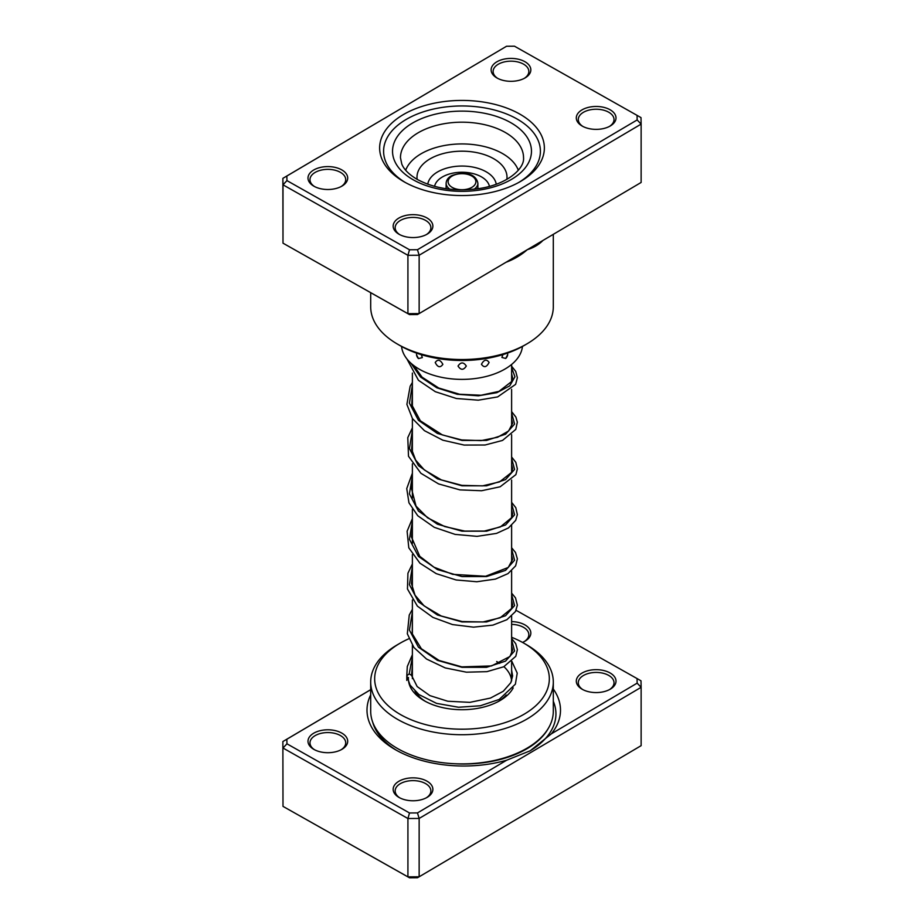 <?xml version="1.0" encoding="UTF-8"?>
<svg xmlns="http://www.w3.org/2000/svg" width="924" height="924" viewBox="0 0 924 924"><rect width="100%" height="100%" fill="white"/><g stroke="black" fill="none" stroke-linecap="round" stroke-linejoin="round"><path stroke-width="1.39" d="M370.697 689.708L286.856 739.223L286.948 743.808L409.517 812.97L417.463 812.924L506.675 760.209A96.754 55.856 180 0 1 396.119 750.103A96.754 55.856 180 0 1 395.333 749.653A96.754 55.856 180 0 1 370.697 694.86M582.282 689.316A19.854 11.458 180 0 1 582.12 689.223A19.854 11.458 180 0 1 582.039 673.065A19.854 11.458 180 0 1 610.025 672.926A19.854 11.458 180 0 1 610.186 689.223A19.854 11.458 180 0 1 582.282 689.316M609.447 689.627A17.868 10.314 0 0 0 614.021 682.744A17.868 10.314 0 0 0 608.639 675.363A17.868 10.314 0 0 0 589.223 673.238A17.868 10.314 0 0 0 578.285 682.744A17.868 10.314 0 0 0 582.859 689.627M511.619 621.609A19.854 11.458 180 0 1 524.855 624.867A19.854 11.458 180 0 1 525.017 641.164A19.854 11.458 180 0 1 522.487 642.399M524.278 641.568A17.868 10.314 0 0 0 528.84 634.684A17.868 10.314 0 0 0 523.469 627.304A17.868 10.314 0 0 0 511.619 624.381M399.145 797.504A19.854 11.458 180 0 1 398.983 797.412A19.854 11.458 180 0 1 398.902 781.254A19.854 11.458 180 0 1 426.888 781.115A19.854 11.458 180 0 1 427.061 797.412A19.854 11.458 180 0 1 399.145 797.504M426.322 797.816A17.868 10.314 0 0 0 430.884 790.932A17.868 10.314 0 0 0 425.502 783.552A17.868 10.314 0 0 0 406.086 781.427A17.868 10.314 0 0 0 395.16 790.932A17.868 10.314 0 0 0 399.722 797.816M313.975 749.445A19.854 11.458 180 0 1 313.813 749.352A19.854 11.458 180 0 1 313.733 733.194A19.854 11.458 180 0 1 341.718 733.055A19.854 11.458 180 0 1 341.88 749.352A19.854 11.458 180 0 1 313.975 749.445M341.141 749.757A17.868 10.314 0 0 0 345.715 742.873A17.868 10.314 0 0 0 340.332 735.492A17.868 10.314 0 0 0 320.917 733.367A17.868 10.314 0 0 0 309.979 742.873A17.868 10.314 0 0 0 314.553 749.757M513.213 687.895A53.592 30.942 180 0 1 499.896 700.646A53.592 30.942 180 0 1 424.543 700.9A53.592 30.942 180 0 1 424.104 700.646A53.592 30.942 180 0 1 408.454 677.488M414.98 691.164A49.619 28.656 0 0 0 425.56 701.466M408.87 638.75A87.341 50.427 0 0 0 400.242 643.116A87.341 50.427 0 0 0 400.958 714.829A87.341 50.427 0 0 0 524.104 714.217A87.341 50.427 0 0 0 523.758 643.116A87.341 50.427 0 0 0 523.042 642.711A87.341 50.427 0 0 0 511.619 637.283M523.758 643.116L526.564 644.744A91.303 52.714 180 0 1 553.303 682.016A91.303 52.714 180 0 1 497.424 730.595A91.303 52.714 180 0 1 398.186 719.715A91.303 52.714 180 0 1 370.697 682.016A91.303 52.714 180 0 1 397.436 644.744L400.242 643.116M370.697 682.016L370.697 711.191A91.303 52.714 0 0 0 398.186 748.89A91.303 52.714 0 0 0 497.424 759.771A91.303 52.714 0 0 0 553.303 711.191L553.303 682.016M553.303 689.027A96.754 55.856 180 0 1 551.409 733.795L637.144 683.148L637.052 678.562L516.1 610.314M286.856 739.223L282.871 741.545L282.998 806.375L407.923 876.864L419.149 876.784L641.129 745.656L641.129 687.306L419.149 818.445L419.149 876.784L417.463 877.742L409.517 877.8L282.998 806.375L282.871 741.545L370.697 689.662M417.463 812.924L419.149 818.445L407.923 818.514L407.923 876.864L409.517 877.8M409.517 812.97L407.923 818.514L282.998 748.024L286.948 743.808M637.052 678.562L641.002 680.826L641.129 687.306L637.144 683.148M498.44 701.466A49.619 28.656 0 0 0 506.202 695.033M511.584 680.942A49.619 28.656 0 0 0 503.915 666.678M499.665 663.363A49.619 28.656 0 0 0 496.685 661.526M506.675 760.209L530.237 750.762L551.409 733.795M519.577 113.975A82.375 47.563 180 0 1 520.247 181.612A82.375 47.563 180 0 1 404.423 181.993A82.375 47.563 180 0 1 403.753 181.612A82.375 47.563 180 0 1 403.418 114.553A82.375 47.563 180 0 1 519.577 113.975M518.814 182.421A78.401 45.264 0 0 0 540.401 151.224A78.401 45.264 0 0 0 516.805 118.85A78.401 45.264 0 0 0 431.577 109.506A78.401 45.264 0 0 0 383.599 151.224A78.401 45.264 0 0 0 405.186 182.421A78.401 45.264 180 0 1 383.599 151.224A78.401 45.264 180 0 1 431.577 109.506A78.401 45.264 180 0 1 516.805 118.85A78.401 45.264 180 0 1 540.401 151.224A78.401 45.264 180 0 1 518.814 182.421M341.718 169.854A19.854 11.458 180 0 1 341.88 186.151A19.854 11.458 180 0 1 313.975 186.244A19.854 11.458 180 0 1 313.813 186.151A19.854 11.458 180 0 1 313.733 169.993A19.854 11.458 180 0 1 341.718 169.854M341.141 186.556A17.868 10.314 0 0 0 345.715 179.672A17.868 10.314 0 0 0 340.332 172.291A17.868 10.314 0 0 0 320.917 170.166A17.868 10.314 0 0 0 309.979 179.672A17.868 10.314 0 0 0 314.553 186.556M524.855 61.665A19.854 11.458 180 0 1 525.017 77.963A19.854 11.458 180 0 1 497.112 78.055A19.854 11.458 180 0 1 496.939 77.963A19.854 11.458 180 0 1 496.869 61.804A19.854 11.458 180 0 1 524.855 61.665M524.278 78.367A17.868 10.314 0 0 0 528.84 71.483A17.868 10.314 0 0 0 523.469 64.103A17.868 10.314 0 0 0 504.054 61.977A17.868 10.314 0 0 0 493.116 71.483A17.868 10.314 0 0 0 497.678 78.367M610.025 109.725A19.854 11.458 180 0 1 610.186 126.022A19.854 11.458 180 0 1 582.282 126.114A19.854 11.458 180 0 1 582.12 126.022A19.854 11.458 180 0 1 582.039 109.864A19.854 11.458 180 0 1 610.025 109.725M609.447 126.426A17.868 10.314 0 0 0 614.021 119.543A17.868 10.314 0 0 0 608.639 112.174A17.868 10.314 0 0 0 589.223 110.037A17.868 10.314 0 0 0 578.285 119.543A17.868 10.314 0 0 0 582.859 126.426M426.888 217.914A19.854 11.458 180 0 1 427.061 234.211A19.854 11.458 180 0 1 399.145 234.303A19.854 11.458 180 0 1 398.983 234.211A19.854 11.458 180 0 1 398.902 218.052A19.854 11.458 180 0 1 426.888 217.914M426.322 234.615A17.868 10.314 0 0 0 430.884 227.731A17.868 10.314 0 0 0 425.502 220.351A17.868 10.314 0 0 0 406.086 218.226A17.868 10.314 0 0 0 395.16 227.731A17.868 10.314 0 0 0 399.722 234.615M526.564 344.086L523.758 345.715A87.341 50.427 180 0 1 400.958 346.119A87.341 50.427 180 0 1 400.242 345.715L397.436 344.086A91.303 52.714 0 0 0 398.186 344.513A91.303 52.714 0 0 0 526.564 344.086A91.303 52.714 0 0 0 553.303 306.814L553.303 234.338M370.697 292.689L370.697 306.814A91.303 52.714 0 0 0 397.436 344.086M637.052 115.361L641.002 117.625L641.129 124.105L419.149 255.243L407.923 255.313L282.998 184.823L282.998 243.174L282.871 178.344L506.537 46.258L286.856 176.022L286.948 180.607L409.517 249.769L417.463 249.723L637.144 119.947L637.052 115.361L514.483 46.2L506.537 46.258M409.517 314.599L407.923 313.663L419.149 313.582L417.463 314.541L409.517 314.599L282.998 243.174L407.923 313.663L407.923 255.313L409.517 249.769M417.463 249.723L419.149 255.243L419.149 313.582L641.129 182.455L641.129 124.105L637.144 119.947M286.948 180.607L282.998 184.823L282.871 178.344L286.856 176.022M542.815 240.54A3.973 2.864 -137.7 0 0 542.804 240.598C538.611 244.802 533.448 247.817 527.304 249.665C521.171 255.07 514.183 259.228 506.352 262.139A91.303 52.714 180 0 1 506.121 262.208M502.864 354.62L501.905 357.449L505.705 358.466L507.692 354.701L507.576 353.072M481.45 364.264C484.061 367.937 486.602 367.325 489.085 362.427C486.59 358.928 484.049 359.54 481.45 364.264M458.027 366.043C460.787 370.328 463.548 370.328 466.297 366.031C463.548 361.931 460.787 361.931 458.027 366.043M435.216 362.508C437.71 367.406 440.263 368.006 442.862 364.333C440.251 359.609 437.699 358.997 435.216 362.508M416.666 353.153L416.528 354.897L418.491 358.581L422.337 357.576L421.344 354.677M401.559 346.454A60.545 34.95 0 0 0 402.194 349.861A60.545 34.95 0 0 0 464.968 379.337A60.545 34.95 0 0 0 522.441 346.454M518.583 169.924A60.545 34.95 0 0 0 517.556 168.457M406.445 168.457A60.545 34.95 0 0 0 405.417 169.924M449.838 189.212A15.881 9.171 180 0 1 446.119 183.322L446.119 188.184A15.881 9.171 0 0 0 446.153 188.739M518.306 170.259A57.565 33.229 0 0 0 423.943 152.229A57.565 33.229 0 0 0 405.694 170.259M506.837 179.383A44.999 25.976 0 0 0 482.259 153.962A44.999 25.976 0 0 0 432.259 157.669A44.999 25.976 0 0 0 417.163 179.383M477.847 188.739A15.881 9.171 0 0 0 477.881 188.184L477.881 183.322A15.881 9.171 180 0 1 474.162 189.212M511.861 661.376L517.232 673.122L515.384 684.176L499.191 699.445L480.295 705.786L458.523 707.253L436.555 703.372L418.872 694.525L410.06 685.077L406.791 675.756L409.182 673.896L411.503 675.282L417.174 686.578L429.868 695.61L447.759 701.235L469.877 702.356L490.494 698.059L503.291 691.256L510.833 682.651L512.612 675.918L511.619 670.189M407.507 678.932A2.379 1.94 172.2 0 0 406.791 680.422L406.803 675.49M548.336 728.331A88.808 51.27 180 0 1 454.596 763.732M396.974 750.588A92.204 53.234 180 0 1 372.603 721.898M553.303 701.235A92.204 53.234 180 0 1 529.579 751.131M505.012 132.305A61.538 35.528 0 0 0 438.126 124.971A61.538 35.528 0 0 0 400.462 157.715L401.801 164.091C403.973 169.519 409.159 174.659 417.348 179.475C434.858 188.75 455.52 191.765 479.337 188.519C506.687 184.569 524.728 168.838 523.538 157.715A61.538 35.528 0 0 0 505.012 132.305M413.444 179.914A69.473 40.113 180 0 1 412.312 123.192A69.473 40.113 180 0 1 510.556 122.545A69.473 40.113 180 0 1 511.688 179.268A69.473 40.113 180 0 1 413.444 179.914M452.818 175.687A13.895 8.027 0 0 0 451.57 187.006A13.895 8.027 0 0 0 471.182 187.722A13.895 8.027 0 0 0 472.43 176.403A13.895 8.027 0 0 0 452.818 175.687M496.234 184.211A34.361 19.843 0 0 0 474.809 167.487A34.361 19.843 0 0 0 439.281 171.009A34.361 19.843 0 0 0 427.766 184.211M489.431 186.359A27.604 15.939 0 0 0 471.898 173.308A27.604 15.939 0 0 0 443.751 176.23A27.604 15.939 0 0 0 434.569 186.359M409.182 673.896L412.381 657.391M511.619 639.928L514.587 650.958L505.555 661.122L486.578 667.313L462 667.324L437.41 660.348L418.445 647.193L409.413 630.053L412.381 612.046M511.619 594.548L514.587 605.578L505.555 615.742L486.578 621.933L462 621.944L437.41 614.968L418.445 601.813L409.413 584.673L412.381 566.666M511.619 549.156L514.587 560.198L505.555 570.362L486.59 576.553L462 576.564L437.422 569.588L418.445 556.433L409.413 539.293L412.381 521.298M511.619 503.776L514.599 514.818L505.555 524.982L486.59 531.173L462 531.184L437.422 524.208L418.445 511.053L409.413 493.913L412.381 475.918M511.619 458.408L514.587 469.438L505.555 479.602L486.578 485.793L462 485.805L437.422 478.828L418.445 465.673L409.413 448.533L412.381 430.538M511.619 413.028L514.587 424.058L505.555 434.222L486.578 440.425L462 440.425L437.41 433.448L418.445 420.293L409.401 403.153L412.381 385.146M511.619 367.648L514.945 376.853L509.736 385.839L496.846 392.677L478.355 395.818L457.218 394.271L436.867 387.814L420.547 377.027L410.903 363.167M511.619 364.449L511.619 381.716M511.619 389.327L511.619 427.096M511.619 434.707L511.619 472.476M511.619 480.076L511.619 517.856M511.619 525.456L511.619 563.247M511.619 570.836L511.619 608.616M511.619 616.216L511.619 653.996M511.619 661.596L511.619 680.849M412.381 373.077L412.381 407.415M412.381 418.457L412.381 452.795M412.381 463.836L412.381 498.175M412.381 509.216L412.381 543.555M412.381 554.596L412.381 588.934M412.381 599.976L412.381 634.326M412.381 645.356L412.381 678.643M505.705 358.466A6.353 6.353 0 0 0 507.692 354.701M416.528 354.897A6.353 6.353 0 0 0 418.491 358.581M446.119 183.322C446.35 179.937 448.29 177.35 451.917 175.537C468.272 169.912 476.784 176.253 477.881 183.322M411.55 675.479L412.381 665.603M511.619 646.095L512.612 650.046L509.956 656.49L491.556 665.927L461.838 666.874L439.154 660.487L421.356 648.74L412.196 633.656L412.381 620.397M511.619 600.716L512.612 604.712L511.746 608.373L500.115 617.798L482.952 621.967L462.081 621.529L441.222 615.996L424.081 605.855L415.026 595.206L411.434 583.518L412.381 575.017M511.619 555.336L512.612 559.401L508.246 567.463L485.608 576.264L452.725 574.347L433.98 567.197L419.75 556.306L411.388 536.809L412.381 529.637M511.619 509.956L512.612 513.929L511.769 517.556L500.311 526.957L484.28 531.057L464.714 531.092L444.733 526.564L427.523 517.775L416.043 506.121L411.515 488.692L412.381 484.257M511.619 464.576L512.612 468.468L511.7 472.314L499.572 481.889L482.501 485.874L461.908 485.366L441.372 479.914L424.393 469.981L415.684 460.164L411.642 449.364L412.381 438.888M511.619 419.196L512.612 423.261L508.604 431L497.609 437.26L481.127 440.621L461.746 439.951L442.423 434.95L420.339 420.801L411.757 404.747L412.381 393.508M511.619 373.816L512.612 377.789L511.757 381.439L498.937 391.383L481.023 395.241L459.644 394.259L438.715 388.011L422.083 377.165L413.582 365.407M412.381 672.095L411.573 675.583M412.381 662.727L410.718 664.98M406.791 675.756L407.299 666.504L412.381 654.758M511.619 638.496L515.742 643.681L517.371 649.688L515.788 656.306L503.753 666.758L486.925 671.656L466.412 672.187L445.229 667.913L426.518 659.02L413.917 647.505L407.322 633.772L409.251 615.049L412.381 609.355M511.619 593.116L515.523 597.897L517.371 605.174L515.453 611.549L506.883 619.704L492.885 625.132L473.538 627.153L452.529 624.578L432.882 617.382L417.394 606.132L407.461 588.981L407.934 573.226L412.381 563.975M511.619 547.736L515.523 552.529L517.371 558.893L515.638 565.846L507.981 573.631L495.437 579.094L476.819 581.75L456.109 579.972L436.209 573.631L419.935 563.19L408.801 547.828L407.103 531.288L412.381 518.595M511.619 502.356L515.811 507.68L517.359 514.61L515.719 520.316L508.466 527.939L496.546 533.391L477.015 536.359L455.105 534.395L434.28 527.327L417.775 515.765L408.962 502.841L406.745 488.565L412.381 473.215M511.619 456.976L515.835 462.347L517.371 468.965L515.869 474.647L500.138 486.786L481.566 490.736L459.933 489.893L438.6 483.922L420.917 473.296L408.5 456.26L407.784 437.63L412.381 427.835M511.619 411.596L515.904 417.105L517.336 422.164L515.788 429.406L502.506 440.436L485.054 445.01L464.114 445.068L442.839 440.194L424.439 430.676L412.451 418.572L406.883 404.366L410.152 386.255L412.381 382.455M511.619 366.216L515.719 371.367L517.382 377.697L515.627 384.349L497.655 396.904L478.309 400.184L456.375 398.51L435.32 391.695L418.457 380.295L406.872 358.858"/></g></svg>
